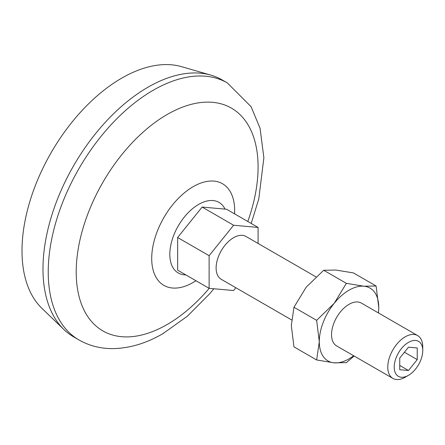 <?xml version="1.0" encoding="UTF-8"?>
<svg xmlns="http://www.w3.org/2000/svg" width="445" height="445" viewBox="0 0 445 445"><rect width="100%" height="100%" fill="white"/><g stroke="black" fill="none" stroke-linecap="round" stroke-linejoin="round"><path stroke-width="0.67" d="M353.658 355.75A42.041 24.275 -60 0 1 334.156 362.831L346.366 362.625L354.137 356.028M316.634 359.966L334.156 362.831A42.041 24.275 -60 0 1 319.293 341.682L316.634 359.966L293.967 346.878L291.314 325.529L293.967 307.239L306.177 287.214L323.699 270.254L335.908 270.054L353.425 272.913L376.097 286.002L363.888 286.207L346.366 283.343L323.699 270.254M346.366 283.343L334.156 303.368A42.041 24.275 -60 0 0 319.293 341.682L316.634 320.328L293.967 307.239M258.083 243.46L258.083 227.423L233.603 225.237L209.117 255.691L209.117 288.338L233.603 290.524L235.844 287.731M209.117 288.338L177.638 270.165L177.638 237.519L202.125 207.064L226.605 209.25L258.083 227.423M378.511 312.985L378.751 307.35A42.041 24.275 -60 0 1 378.389 312.913M417.226 359.627L417.226 347.968L408.482 347.189L399.738 358.064L399.738 369.723L408.482 370.501L417.226 359.627L404.422 352.234M392.896 378.406L336.654 345.937A24.731 14.279 -60 0 1 336.654 317.38A24.731 14.279 -60 0 1 361.385 303.101L417.627 335.569A24.731 14.279 -60 0 1 422.75 346.889L422.75 350.604A20.181 11.653 -60 0 1 408.482 375.324L405.262 377.182A24.731 14.279 -60 0 1 392.896 378.406A24.731 14.279 -60 0 1 392.896 349.848A24.731 14.279 -60 0 1 417.627 335.569M316.634 320.328L334.156 303.368A42.041 24.275 -60 0 1 363.888 286.207A42.041 24.275 -60 0 1 378.751 307.35L376.097 286.002M405.262 377.182L408.482 375.324A20.181 11.653 -60 0 1 394.209 367.086A20.181 11.653 -60 0 1 408.482 342.366A20.181 11.653 -60 0 1 422.75 350.604M291.553 319.894L221.237 279.299A24.731 14.279 -60 0 1 221.237 250.741A24.731 14.279 -60 0 1 245.968 236.462L315.928 276.851M202.125 207.064L233.603 225.237M78.965 339.947L73.72 336.915A148.391 85.674 -60 0 1 63.969 329.567L41.936 308.363A140.97 81.391 -60 0 1 51.197 152.568A140.97 81.391 -60 0 1 181.488 66.65L210.869 75.133A148.391 85.674 -60 0 1 222.105 79.9L227.351 82.926A148.391 85.674 -60 0 0 78.965 168.599A148.391 85.674 -60 0 0 78.965 339.947C89.061 345.676 100.081 348.569 112.04 348.619C129.061 348.496 146.066 343.479 163.048 333.578L187.312 316.261L209.779 293.672L213.85 288.761M63.969 329.567A148.391 85.674 -60 0 1 73.714 165.573A148.391 85.674 -60 0 1 210.869 75.133M209.195 288.343A128.605 74.248 -60 0 1 167.148 324.516A128.605 74.248 -60 0 1 77.374 254.601A128.605 74.248 -60 0 1 195.778 103.318A128.605 74.248 -60 0 1 247.793 221.482M399.738 365.456L408.482 370.501M177.638 237.519L209.117 255.691M196 280.762L191.244 283.526A58.662 33.87 -60 0 1 151.717 257.744A58.662 33.87 -60 0 1 192.546 187.034A58.662 33.87 -60 0 1 234.632 208.371L234.621 213.873M185.821 274.888A40.751 23.529 -60 0 1 178.745 225.081A40.751 23.529 -60 0 1 225.025 209.106M251.191 223.446L258.784 198.965L263.874 157.725L260.058 128.243L251.075 106.678L227.351 82.926"/></g></svg>
